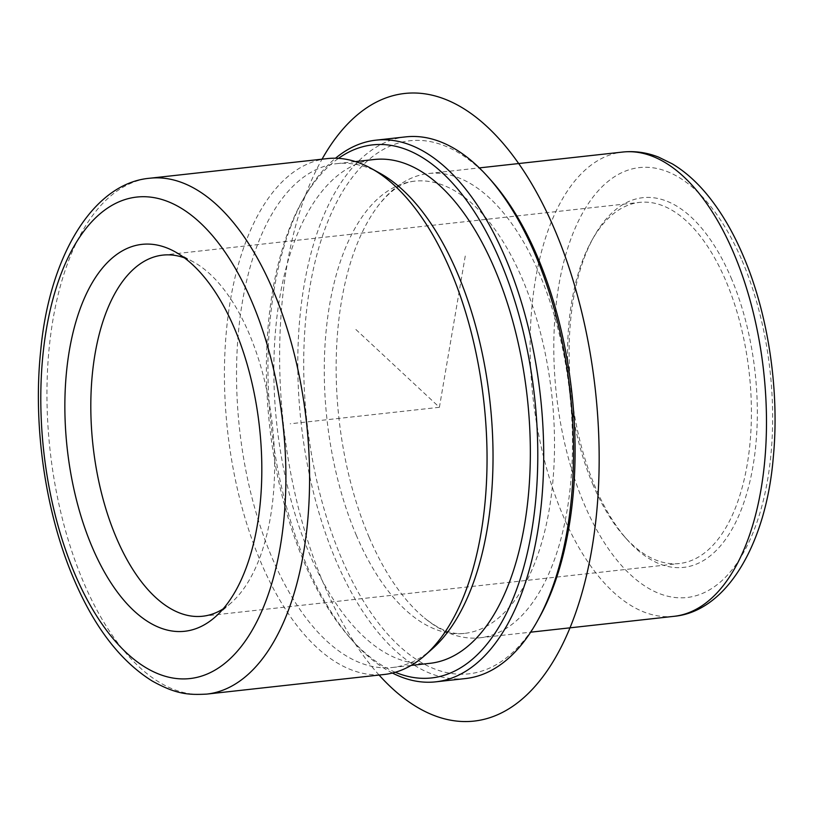 <?xml version="1.0" encoding="UTF-8"?>
<svg xmlns="http://www.w3.org/2000/svg" width="814" height="814" viewBox="0 0 814 814"><rect width="100%" height="100%" fill="white"/><g stroke="black" fill="none" stroke-linecap="round" stroke-linejoin="round"><path stroke-width="0.61" stroke-dasharray="4.07 3.05" d="M356.44 535.551A227.503 113.065 83.7 0 1 329.171 307.387A227.503 113.065 83.7 0 1 414.397 181.176A227.503 113.065 83.7 0 1 522.354 279.029A227.503 113.065 83.7 0 1 549.623 507.203A227.503 113.065 83.7 0 1 464.397 633.414A227.503 113.065 83.7 0 1 356.44 535.551M369.149 537.321A233.557 116.066 83.7 0 1 378.785 204.975A233.557 116.066 83.7 0 1 428.652 173.504A233.557 116.066 83.7 0 1 539.489 273.972A233.557 116.066 83.7 0 1 567.47 508.211A233.557 116.066 83.7 0 1 479.985 637.779A233.557 116.066 83.7 0 1 424.45 617.968A233.557 116.066 83.7 0 1 369.149 537.321M429.945 663.329A253.449 125.956 83.7 0 1 309.676 554.314A253.449 125.956 83.7 0 1 279.304 300.112A253.449 125.956 83.7 0 1 374.237 159.503M432.468 648.707A253.449 125.956 83.7 0 1 392.643 667.46A253.449 125.956 83.7 0 1 272.364 558.435A253.449 125.956 83.7 0 1 241.992 304.243A253.449 125.956 83.7 0 1 336.935 163.634A253.449 125.956 83.7 0 1 379.894 173.219M327.228 158.608A259.503 128.968 -96.3 0 0 230.016 302.584A259.503 128.968 -96.3 0 0 261.111 562.85A259.503 128.968 -96.3 0 0 384.259 674.48M223.178 608.872A181.654 90.273 -96.3 0 0 231.237 602.787A181.654 90.273 -96.3 0 0 248.972 333.262A181.654 90.273 -96.3 0 0 193.559 261.996A181.654 90.273 -96.3 0 0 184.361 257.824M395.319 672.262A268.152 133.262 83.7 0 1 350.396 638.298A268.152 133.262 83.7 0 1 304.314 562.596A268.152 133.262 83.7 0 1 302.075 201.312A268.152 133.262 83.7 0 1 338.492 158.354M392.429 673.036A272.476 135.419 83.7 0 1 353.286 641.544A272.476 135.419 83.7 0 1 306.461 564.631A272.476 135.419 83.7 0 1 304.192 197.517A272.476 135.419 83.7 0 1 335.51 158.231M539.417 617.399A268.152 133.262 83.7 0 1 341.615 558.475A268.152 133.262 83.7 0 1 327.228 223.046A268.152 133.262 83.7 0 1 491.096 180.413M465.618 678.54A272.476 135.419 83.7 0 1 336.304 561.324A272.476 135.419 83.7 0 1 303.653 288.044A272.476 135.419 83.7 0 1 405.718 136.874M593.253 485.368A181.654 90.273 83.7 0 1 591.737 240.629A181.654 90.273 83.7 0 1 639.529 202.401A181.654 90.273 83.7 0 1 725.732 280.545A181.654 90.273 83.7 0 1 747.506 462.728A181.654 90.273 83.7 0 1 679.456 563.512A181.654 90.273 83.7 0 1 624.47 536.65A181.654 90.273 83.7 0 1 593.253 485.368M731.043 277.696A185.979 92.43 83.7 0 1 741.015 510.327A185.979 92.43 83.7 0 1 627.37 539.896A185.979 92.43 83.7 0 1 595.4 487.393A185.979 92.43 83.7 0 1 593.854 236.833A185.979 92.43 83.7 0 1 731.043 277.696M355.881 329.497L439.397 407.295L465.659 253.653M439.397 407.295L290.181 423.789M379.08 675.05A315.73 156.909 83.7 0 1 322.039 159.188M206.787 694.098A259.503 128.968 83.7 0 1 83.639 582.468A259.503 128.968 83.7 0 1 52.544 322.202A259.503 128.968 83.7 0 1 149.745 178.235M673.972 616.33A233.557 116.066 83.7 0 1 563.135 515.873A233.557 116.066 83.7 0 1 535.144 281.624A233.557 116.066 83.7 0 1 622.629 152.055M742.083 260.622A216.249 107.468 83.7 0 1 739.102 559.961A216.249 107.468 83.7 0 1 584.36 504.466A216.249 107.468 83.7 0 1 587.352 205.128A216.249 107.468 83.7 0 1 742.083 260.622M414.397 181.176C406.288 182.102 394.546 185.48 378.785 204.975M464.397 633.414C456.288 634.279 444.088 633.546 424.45 617.968M336.935 163.634L355.423 161.589M392.643 667.46L411.131 665.414M193.559 261.996L174.949 251.73M231.237 602.787L215.323 616.87M302.075 201.312L304.192 197.517M350.396 638.298L353.286 641.544M162.769 255.118L639.529 202.401M202.696 616.229L679.456 563.512M624.47 536.65L627.37 539.896M591.737 240.629L593.854 236.833M428.652 173.504L479.324 167.898M479.985 637.779L530.667 632.183"/><path stroke-width="1.22" d="M355.423 161.589L374.237 159.503A253.449 125.956 83.7 0 1 494.515 268.528A253.449 125.956 83.7 0 1 524.888 522.72A253.449 125.956 83.7 0 1 429.945 663.329L411.131 665.414M371.215 168.437L379.894 173.219A253.449 125.956 83.7 0 1 457.214 272.649A253.449 125.956 83.7 0 1 432.468 648.707L425.04 655.28A259.503 128.968 -96.3 0 0 450.376 270.238A259.503 128.968 -96.3 0 0 371.215 168.437A259.503 128.968 -96.3 0 0 327.228 158.608L149.745 178.235A259.503 128.968 83.7 0 1 272.894 289.865A259.503 128.968 83.7 0 1 303.998 550.132A259.503 128.968 83.7 0 1 206.787 694.098L384.259 674.48A259.503 128.968 -96.3 0 0 425.04 655.28M184.361 257.824A181.654 90.273 -96.3 0 0 162.769 255.118A181.654 90.273 -96.3 0 0 94.719 355.901A181.654 90.273 -96.3 0 0 116.494 538.085A181.654 90.273 -96.3 0 0 202.696 616.229A181.654 90.273 -96.3 0 0 223.178 608.872M234.32 328.093A194.627 96.724 -96.3 0 0 174.949 251.73A194.627 96.724 -96.3 0 0 75.153 324.399A194.627 96.724 -96.3 0 0 92.379 547.547A194.627 96.724 -96.3 0 0 215.323 616.87A194.627 96.724 -96.3 0 0 234.32 328.093M338.492 158.354A268.152 133.262 83.7 0 1 499.877 260.236A268.152 133.262 83.7 0 1 525.59 560.225A268.152 133.262 83.7 0 1 395.319 672.262M335.51 158.231A272.476 135.419 83.7 0 1 375.875 140.181A272.476 135.419 83.7 0 1 505.189 257.387A272.476 135.419 83.7 0 1 537.84 530.667A272.476 135.419 83.7 0 1 435.775 681.837A272.476 135.419 83.7 0 1 392.429 673.036M375.875 140.181L405.718 136.874A272.476 135.419 83.7 0 1 488.207 177.167L491.096 180.413A268.152 133.262 83.7 0 1 537.179 256.115A268.152 133.262 83.7 0 1 539.417 617.399L537.301 621.194A272.476 135.419 83.7 0 1 465.618 678.54L435.775 681.837M488.207 177.167A272.476 135.419 83.7 0 1 535.032 254.09A272.476 135.419 83.7 0 1 537.301 621.194M322.039 159.188A315.73 156.909 83.7 0 1 487.332 126.892A315.73 156.909 83.7 0 1 591.809 549.267A315.73 156.909 83.7 0 1 391.473 687.688A315.73 156.909 83.7 0 1 379.08 675.05M75.03 574.369A242.206 120.37 83.7 0 1 78.368 239.113A242.206 120.37 83.7 0 1 251.668 301.261A242.206 120.37 83.7 0 1 248.331 636.517A242.206 120.37 83.7 0 1 75.03 574.369M479.324 167.898L622.629 152.055A233.557 116.066 83.7 0 1 733.465 252.523A233.557 116.066 83.7 0 1 761.456 486.762A233.557 116.066 83.7 0 1 673.972 616.33L530.667 632.183M149.745 178.235C93.193 183.13 49.196 256.257 40.7 350.793C32.753 425.905 45.462 513.38 74.043 579.517C94.475 627.34 120.503 661.151 152.116 680.962C176.241 694.383 188.38 695.054 206.787 694.098M622.629 152.055C634.808 150.773 646.815 152.483 658.658 157.153L672.313 163.868C685.032 171.5 696.835 181.99 707.722 195.35C721.255 211.976 733.038 232.01 743.07 255.474C768.284 313.868 779.741 390.649 773.3 457.275C766.228 543.681 726.729 611.528 673.972 616.33"/></g></svg>
